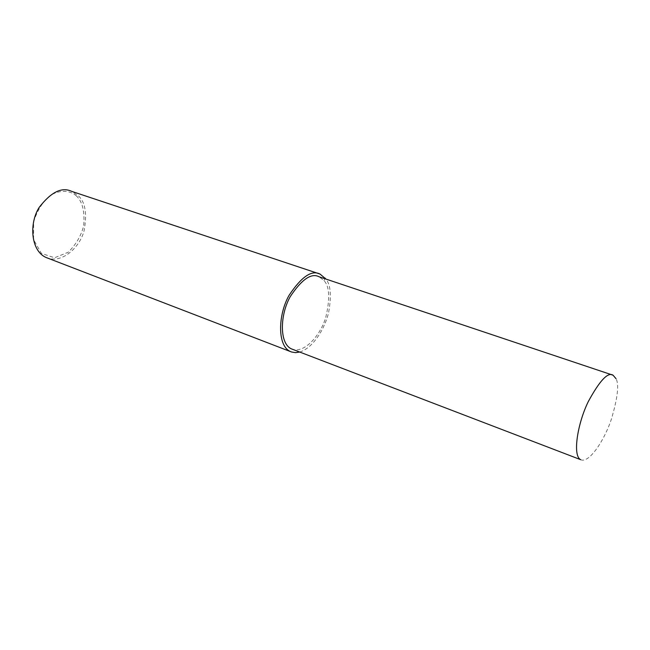 <?xml version="1.0" encoding="UTF-8"?>
<svg xmlns="http://www.w3.org/2000/svg" width="650" height="650" viewBox="0 0 650 650"><rect width="100%" height="100%" fill="white"/><g stroke="black" fill="none" stroke-linecap="round" stroke-linejoin="round"><path stroke-width="0.49" stroke-dasharray="3.25 2.44" d="M46.142 257.514C61.774 264.347 79.853 247.431 84.078 230.758C87.311 213.354 85.248 201.581 77.878 195.423L71.565 191.311M76.562 196.081C71.004 191.019 61.872 189.044 50.814 195.024C43.298 200.891 37.57 209.763 33.646 221.634L33.589 239.696L41.413 253.394L54.543 257.774L68.234 252.224C76.026 244.522 81.177 235.706 83.679 225.786C84.866 211.591 82.493 201.687 76.562 196.081M299.715 352.048C313.072 348.051 324.976 328.461 328.599 312.585C331.598 296.164 330.72 284.993 325.967 279.077M291.436 348.879C303.973 354.543 320.686 335.091 325.804 317.208C330.168 298.634 329.558 286.414 323.976 280.564L319.126 276.786M580.645 459.664C589.128 463.897 604.679 439.725 611.382 419.169C617.663 397.93 619.214 384.459 616.054 378.731M323.976 280.564L324.984 278.744"/><path stroke-width="0.97" d="M325.967 279.077L320.036 274.072L71.565 191.311C61.807 186.721 51.009 192.091 39.171 207.423C28.803 223.649 30.948 251.054 46.142 257.514L291.541 351.991L295.498 352.649L299.715 352.048M320.036 274.072C311.707 269.717 301.389 276.811 289.063 295.344C277.973 314.795 277.184 345.751 290.306 351.488M319.126 276.786C311.374 272.716 301.754 279.313 290.282 296.571C279.947 314.673 279.191 343.533 291.436 348.879L580.645 459.664C572.325 455.747 577.558 423.41 588.291 401.57C599.731 380.551 607.994 371.767 613.08 375.221L319.126 276.786M616.054 378.731L613.08 375.221M324.984 278.744L325.293 278.176"/></g></svg>
